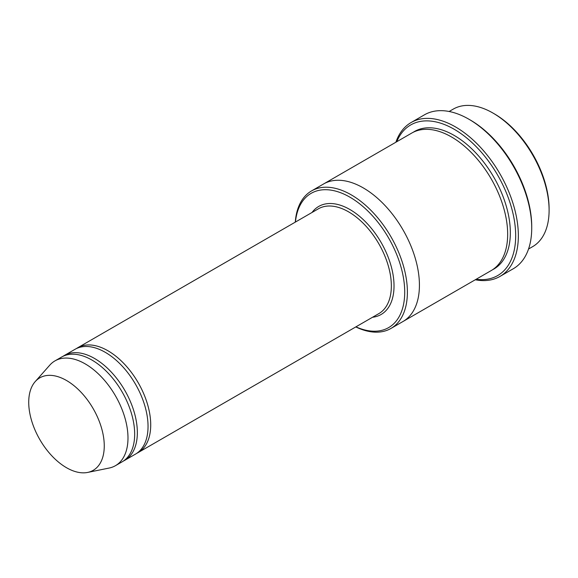 <?xml version="1.0" encoding="UTF-8"?>
<svg xmlns="http://www.w3.org/2000/svg" width="578" height="578" viewBox="0 0 578 578"><rect width="100%" height="100%" fill="white"/><g stroke="black" fill="none" stroke-linecap="round" stroke-linejoin="round"><path stroke-width="0.87" d="M123.454 460.998A60.502 34.933 -120 0 0 124.819 460.276A60.502 34.933 -120 0 0 134.089 411.796A60.502 34.933 -120 0 0 94.568 358.483A60.502 34.933 -120 0 0 64.317 355.492A60.502 34.933 -120 0 0 63.009 356.308M64.317 355.492L75.01 349.314A60.502 34.933 60 0 1 105.261 352.313A60.502 34.933 60 0 1 144.789 405.626A60.502 34.933 60 0 1 135.512 454.106L124.819 460.276M355.932 326.845A77.51 44.752 -120 0 0 404.679 289.766A77.51 44.752 -120 0 0 351.923 198.377A77.51 44.752 -120 0 0 295.43 222.053M449.128 111.489L453.253 109.112A79.403 45.843 60 0 1 492.955 113.042L492.955 113.042A79.403 45.843 60 0 1 549.1 210.291A79.403 45.843 60 0 1 532.656 246.64L528.538 249.024M494.291 113.815L492.955 113.042L494.291 113.815A77.51 44.752 60 0 1 549.1 208.752L549.1 210.291M355.781 326.931A79.403 45.843 -120 0 0 390.945 328.456A79.403 45.843 -120 0 0 403.119 264.832A79.403 45.843 -120 0 0 351.243 194.858A79.403 45.843 -120 0 0 311.542 190.928A79.403 45.843 -120 0 0 295.279 222.14M136.82 453.282A60.502 34.933 -120 0 0 138.185 452.56A60.502 34.933 -120 0 0 147.462 404.08A60.502 34.933 -120 0 0 107.934 350.767A60.502 34.933 -120 0 0 77.683 347.768A60.502 34.933 -120 0 0 76.383 348.592M35.215 381.596L49.773 365.151A60.502 34.933 60 0 1 54.961 360.889L61.644 357.031A60.502 34.933 60 0 1 91.895 360.029A60.502 34.933 60 0 1 131.416 413.342A60.502 34.933 60 0 1 122.146 461.822L115.456 465.68A60.502 34.933 60 0 1 109.177 468.043L87.654 472.428A53.407 30.836 60 0 1 39.788 439.511A53.407 30.836 60 0 1 35.215 381.596A53.407 30.836 60 0 1 66.492 380.483A53.407 30.836 60 0 1 102.602 432.156A53.407 30.836 60 0 1 87.654 472.428M54.961 360.889A60.502 34.933 60 0 1 85.212 363.887A60.502 34.933 60 0 1 124.732 417.2A60.502 34.933 60 0 1 115.456 465.68M476.149 279.268A86.967 50.214 -120 0 0 497.665 175.156A86.967 50.214 -120 0 0 396.746 141.733M323.304 184.136A79.403 45.843 60 0 1 323.572 183.977L411.811 133.034A79.403 45.843 60 0 1 451.512 136.972A79.403 45.843 60 0 1 503.387 206.938A79.403 45.843 60 0 1 491.213 270.569L402.982 321.512A79.403 45.843 60 0 1 402.707 321.671M411.095 122.536L424.462 114.812A88.86 51.305 60 0 1 468.888 119.22L470.225 119.986A86.967 50.214 60 0 1 531.724 226.504L531.724 228.043A88.86 51.305 60 0 1 513.322 268.727L499.948 276.443A88.86 51.305 -120 0 0 513.567 205.241A88.86 51.305 -120 0 0 455.522 126.936A88.86 51.305 -120 0 0 411.095 122.536A88.86 51.305 -120 0 0 395.879 142.231M402.982 321.512A79.403 45.843 60 0 0 415.149 257.882A79.403 45.843 60 0 0 363.28 187.908A79.403 45.843 60 0 0 323.572 183.977A79.403 45.843 60 0 1 363.28 187.908A79.403 45.843 60 0 1 415.149 257.882A79.403 45.843 60 0 1 402.982 321.512L390.945 328.456M470.225 119.986L468.888 119.22A88.86 51.305 60 0 1 531.724 228.043M475.282 279.766A88.86 51.305 -120 0 0 499.948 276.443M372.535 317.257A62.388 36.024 -120 0 0 381.104 242.449A62.388 36.024 -120 0 0 312.041 212.466M138.185 452.56L378.821 313.63A60.502 34.933 -120 0 0 378.821 243.772A60.502 34.933 -120 0 0 318.319 208.839L77.683 347.768M413.169 132.304A79.403 45.843 60 0 1 454.185 135.425A79.403 45.843 60 0 1 506.415 206.613A79.403 45.843 60 0 1 492.528 269.76M323.579 183.977L311.542 190.928"/></g></svg>
